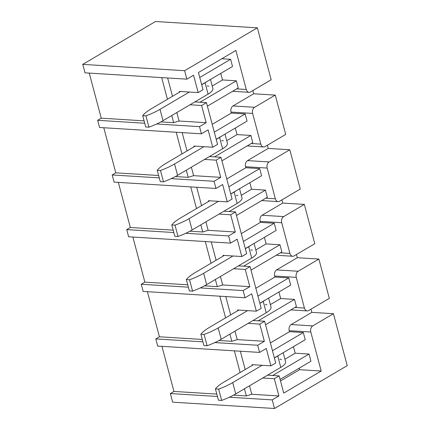 <?xml version="1.0" encoding="UTF-8"?>
<svg xmlns="http://www.w3.org/2000/svg" width="430" height="430" viewBox="0 0 430 430"><rect width="100%" height="100%" fill="white"/><g stroke="black" fill="none" stroke-linecap="round" stroke-linejoin="round"><path stroke-width="0.64" d="M229.389 397.229L272.217 399.895L274.507 408.5L172.645 402.163L170.355 393.552L217.44 396.487M248.18 323.371L259.784 324.091L264.617 321.242L275.721 362.979L270.889 365.833L266.272 348.477L259.586 352.417L157.719 346.075L155.81 338.904L202.901 341.834M214.844 342.581L257.677 345.247L259.586 352.417M233.635 268.718L245.24 269.443L250.077 266.589L261.182 308.332L256.35 311.18L251.727 293.824L245.041 297.764L143.179 291.427L141.271 284.257L188.356 287.186M245.041 297.764L243.133 290.594L200.305 287.928M118.331 182.39L130.333 227.486L126.732 229.604L128.64 236.779L230.501 243.117L228.593 235.946L185.765 233.28M126.732 229.604L173.817 232.539M204.556 159.423L216.161 160.143L220.993 157.294L232.098 199.031L227.266 201.885L222.649 184.529L215.962 188.469L114.1 182.126L112.192 174.956L159.277 177.886M171.221 178.633L214.054 181.293L215.962 188.469M190.017 104.769L201.616 105.495L206.454 102.641L217.558 144.383L212.726 147.232L208.104 129.876L201.417 133.816L99.556 127.479L97.648 120.309L144.733 123.238M201.417 133.816L199.509 126.646L156.681 123.98M82.764 64.366L85.016 72.831L186.878 79.168L184.626 70.708L257.355 27.837L155.493 21.5L82.764 64.366L184.626 70.708M147.415 291.69L159.412 336.781L155.81 338.904M132.875 237.043L144.872 282.134L141.271 284.257M103.791 127.742L115.788 172.833L112.192 174.956M89.252 73.095L101.249 118.185L97.648 120.309M161.954 346.338L173.956 391.434L170.355 393.552M275.254 95.111L254.576 107.296A4.676 3.284 93.6 0 0 252.636 113.418L260.806 144.114A4.676 3.284 93.6 0 0 263.601 146.963A4.676 3.284 93.6 0 0 265.036 146.598L285.713 134.413L275.254 95.111L253.668 93.767L232.99 105.952A4.676 3.284 93.6 0 0 231.05 112.074L231.313 113.079L212.226 124.334M267.358 145.232L268.207 148.415L247.529 160.605A4.676 3.284 93.6 0 0 245.589 166.727L245.858 167.732L226.766 178.982M289.798 149.758L269.121 161.949A4.676 3.284 93.6 0 0 267.18 168.071L275.345 198.767A4.676 3.284 93.6 0 0 278.14 201.611A4.676 3.284 93.6 0 0 279.575 201.251L300.253 189.06L289.798 149.758L268.207 148.415M281.897 199.88L282.746 203.067L262.069 215.253A4.676 3.284 93.6 0 0 260.128 221.375L260.397 222.38L241.305 233.63M304.338 204.411L283.66 216.596A4.676 3.284 93.6 0 0 281.72 222.719L289.885 253.415A4.676 3.284 93.6 0 0 292.685 256.264A4.676 3.284 93.6 0 0 294.12 255.898L314.798 243.713L304.338 204.411L282.746 203.067M296.442 254.528L297.286 257.715L276.614 269.9A4.676 3.284 93.6 0 0 274.668 276.022L274.937 277.027L255.845 288.283M318.877 259.059L298.2 271.244A4.676 3.284 93.6 0 0 296.259 277.366L304.429 308.063A4.676 3.284 93.6 0 0 307.224 310.911A4.676 3.284 93.6 0 0 308.659 310.546L329.337 298.361L318.877 259.059L297.286 257.715M310.981 309.181L311.831 312.363L291.153 324.553A4.676 3.284 93.6 0 0 289.213 330.675L289.476 331.68L270.389 342.93M274.507 408.5L347.236 365.634L333.422 313.707L311.831 312.363M236.731 88.876L246.266 89.467A4.676 3.284 93.6 0 0 249.061 92.316A4.676 3.284 93.6 0 0 250.496 91.95L271.174 79.765L257.355 27.837M252.819 90.579L253.668 93.767M333.422 313.707L312.744 325.897A4.676 3.284 93.6 0 0 310.804 332.019L321.183 371.031L299.592 369.687L299.189 368.161M321.183 371.031L283.736 393.101L279.156 375.89L274.324 378.739L262.719 378.018M279.156 375.89L267.557 375.17M270.889 365.833L252.066 364.661L252.259 365.376M173.956 391.434L216.806 394.1M233.571 395.143L246.363 395.939L251.776 394.267L278.903 395.955L272.217 399.895M240.322 351.219L245.197 369.537M249.524 385.796L251.776 394.267M234.366 350.848L240.133 372.52M244.46 388.779L246.363 395.939M274.324 378.739L278.903 395.955M279.839 359.265A18.71 5.714 165.1 0 1 281.505 359.442M293.459 346.644L295.206 353.197L284.918 359.26M264.617 321.242L253.012 320.517M256.35 311.18L237.527 310.008L237.715 310.729M159.412 336.781L202.267 339.447M219.026 340.495L231.824 341.291L237.236 339.614L264.364 341.302L257.677 345.247M225.782 296.566L230.657 314.889M234.984 331.148L237.236 339.614M219.827 296.2L225.594 317.872M229.921 334.131L231.824 341.291M259.784 324.091L264.364 341.302M265.299 304.617A18.71 5.714 165.1 0 1 266.966 304.795M278.919 291.997L280.661 298.544L270.373 304.607M250.077 266.589L238.473 265.869M219.096 214.07L230.7 214.79L235.532 211.942L246.643 253.684L241.805 256.533L222.982 255.361L223.175 256.076M144.872 282.134L187.722 284.8M204.486 285.842L217.284 286.638L222.697 284.966L249.819 286.654L243.133 290.594M211.243 241.918L216.113 260.236M220.439 276.495L222.697 284.966M205.287 241.547L211.055 263.224M215.376 279.484L217.284 286.638M230.501 243.117L237.188 239.177L241.805 256.533M245.24 269.443L249.819 286.654M250.76 249.97A18.71 5.714 165.1 0 1 252.421 250.142M264.38 237.349L266.122 243.896L255.834 249.959M235.532 211.942L223.933 211.221M227.266 201.885L208.442 200.713L208.636 201.428M130.333 227.486L173.182 230.152M189.947 231.195L202.74 231.99L208.152 230.319L235.28 232.006L228.593 235.946M196.698 187.27L201.573 205.588M205.9 221.848L208.152 230.319M190.743 186.9L196.51 208.572M200.837 224.831L202.74 231.99M230.7 214.79L235.28 232.006M236.215 195.317A18.71 5.714 165.1 0 1 237.881 195.494M249.835 182.696L251.582 189.243L241.294 195.311M220.993 157.294L209.388 156.568M212.726 147.232L193.903 146.06L194.091 146.78M115.788 172.833L158.643 175.499M175.402 176.547L188.2 177.343L193.613 175.666L220.74 177.353L214.054 181.293M182.159 132.617L187.034 150.941M191.361 167.2L193.613 175.666M176.203 132.246L181.971 153.924M186.298 170.183L188.2 177.343M216.161 160.143L220.74 177.353M221.676 140.669A18.71 5.714 165.1 0 1 223.342 140.846M235.296 128.049L237.037 134.595L226.75 140.658M206.454 102.641L194.849 101.921M246.266 89.467L235.882 50.45L198.44 72.519L203.019 89.736L198.182 92.584L179.358 91.413L179.552 92.127M101.249 118.185L144.098 120.852M160.863 121.894L173.661 122.69L179.073 121.018L206.196 122.706L199.509 126.646M167.619 77.97L172.494 96.288M176.816 112.547L179.073 121.018M161.664 77.599L167.431 99.276M171.753 115.53L173.661 122.69M186.878 79.168L193.564 75.228L198.182 92.584M201.616 105.495L206.196 122.706M207.136 86.021A18.71 5.714 165.1 0 1 208.803 86.194M220.757 73.401L222.498 79.948L212.21 86.011M207.389 106.167L238.247 87.978L236.339 80.808L199.977 102.238M216.204 139.299L247.062 121.115L245.154 113.939L214.296 132.128M245.154 113.939L231.313 113.079M221.934 160.815L252.786 142.631L250.878 135.455L214.516 156.891M230.749 193.951L261.601 175.762L259.693 168.592L228.841 186.776M259.693 168.592L245.858 167.732M236.473 215.468L267.331 197.279L265.423 190.108L229.056 211.538M245.288 248.599L276.146 230.41L274.238 223.24L243.38 241.429M274.238 223.24L260.397 222.38M251.012 270.115L281.87 251.926L279.962 244.756L243.6 266.186M259.827 303.247L290.685 285.063L288.777 277.893L257.919 296.077M288.777 277.893L274.937 277.027M236.339 80.808L222.498 79.948M201.665 84.651L232.523 66.462L230.614 59.292L221.81 58.743M250.878 135.455L237.037 134.595M265.423 190.108L251.582 189.243M279.962 244.756L266.122 243.896M265.557 324.763L296.41 306.579L294.502 299.404L258.14 320.839M294.502 299.404L280.661 298.544M280.097 379.416L310.949 361.227L309.041 354.057L272.679 375.487M309.041 354.057L295.206 353.197M274.372 357.9L305.225 339.711L303.317 332.54L272.464 350.724M303.317 332.54L289.476 331.68M280.5 380.942L299.592 369.687M199.756 77.481L230.614 59.292M279.79 354.702A18.71 5.714 165.1 0 1 277.769 356.04L274.404 358.023M283.171 352.707L285.574 361.732A18.71 5.714 165.1 0 1 280.785 367.37L235.731 393.928A39.673 12.115 165.1 0 1 221.643 400.421L218.435 400.222L215.419 388.892A39.673 12.115 165.1 0 1 223.965 382.05L253.34 364.737M262.085 365.285L232.716 382.592A39.673 12.115 165.1 0 1 218.628 389.091L221.643 400.421M218.628 389.091L215.419 388.892M265.251 300.054A18.71 5.714 165.1 0 1 263.224 301.392L259.865 303.376M268.632 298.06L271.034 307.084A18.71 5.714 165.1 0 1 266.24 312.723L221.187 339.275A39.673 12.115 165.1 0 1 207.104 345.774L203.895 345.575L200.88 334.244A39.673 12.115 165.1 0 1 209.426 327.402L238.8 310.089M247.546 310.632L218.171 327.945A39.673 12.115 165.1 0 1 204.089 334.443L207.104 345.774M204.089 334.443L200.88 334.244M250.706 245.406A18.71 5.714 165.1 0 1 248.685 246.739L245.32 248.723M254.092 243.412L256.49 252.437A18.71 5.714 165.1 0 1 251.7 258.075L206.647 284.628A39.673 12.115 165.1 0 1 192.565 291.126L189.35 290.927L186.335 279.591A39.673 12.115 165.1 0 1 194.887 272.754L224.256 255.441M233.006 255.984L203.632 273.297A39.673 12.115 165.1 0 1 189.549 279.796L192.565 291.126M189.549 279.796L186.335 279.591M236.167 190.753A18.71 5.714 165.1 0 1 234.146 192.092L230.781 194.075M239.548 188.759L241.95 197.784A18.71 5.714 165.1 0 1 237.161 203.422L192.108 229.98A39.673 12.115 165.1 0 1 178.02 236.473L174.811 236.274L171.796 224.944A39.673 12.115 165.1 0 1 180.342 218.101L209.716 200.788M218.462 201.337L189.093 218.644A39.673 12.115 165.1 0 1 175.01 225.143L178.02 236.473M175.01 225.143L171.796 224.944M221.627 136.106A18.71 5.714 165.1 0 1 219.606 137.444L216.242 139.427M225.008 134.112L227.411 143.136A18.71 5.714 165.1 0 1 222.616 148.775L177.563 175.327A39.673 12.115 165.1 0 1 163.481 181.825L160.272 181.627L157.256 170.296A39.673 12.115 165.1 0 1 165.803 163.454L195.177 146.141M203.922 146.684L174.548 163.997A39.673 12.115 165.1 0 1 160.465 170.495L163.481 181.825M160.465 170.495L157.256 170.296M207.083 81.458A18.71 5.714 165.1 0 1 205.062 82.791L201.697 84.774M210.469 79.464L212.871 88.489A18.71 5.714 165.1 0 1 208.077 94.122L163.024 120.68A39.673 12.115 165.1 0 1 148.941 127.178L145.727 126.979L142.712 115.643A39.673 12.115 165.1 0 1 151.263 108.801L180.632 91.493M189.383 92.036L160.008 109.349A39.673 12.115 165.1 0 1 145.926 115.847L148.941 127.178M145.926 115.847L142.712 115.643M289.213 330.675L310.804 332.019M291.153 324.553L312.744 325.897M294.894 307.471L304.429 308.063M274.668 276.022L296.259 277.366M276.614 269.9L298.2 271.244M280.355 252.824L289.885 253.415M260.128 221.375L281.72 222.719M262.069 215.253L283.66 216.596M265.815 198.171L275.345 198.767M245.589 166.727L267.18 168.071M247.529 160.605L269.121 161.949M251.27 143.523L260.806 144.114M231.05 112.074L252.636 113.418M232.99 105.952L254.576 107.296M277.769 356.04L280.785 367.37M232.716 382.592L235.731 393.928M263.224 301.392L266.24 312.723M218.171 327.945L221.187 339.275M248.685 246.739L251.7 258.075M203.632 273.297L206.647 284.628M234.146 192.092L237.161 203.422M189.093 218.644L192.108 229.98M219.606 137.444L222.616 148.775M174.548 163.997L177.563 175.327M205.062 82.791L208.077 94.122M160.008 109.349L163.024 120.68M290.793 309.89L307.224 310.911M276.248 255.243L292.685 256.264M261.709 200.59L278.14 201.611M247.169 145.942L263.601 146.963M232.625 91.294L249.061 92.316"/></g></svg>
